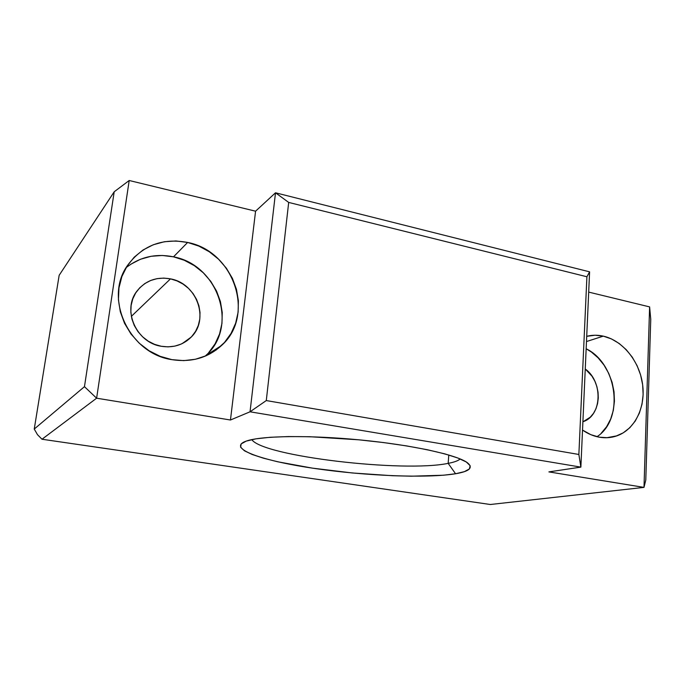 <?xml version="1.0" encoding="UTF-8"?>
<svg xmlns="http://www.w3.org/2000/svg" width="685" height="685" viewBox="0 0 685 685"><rect width="100%" height="100%" fill="white"/><g stroke="black" fill="none" stroke-linecap="round" stroke-linejoin="round"><path stroke-width="1.03" d="M251.78 439.607C262.8 456.313 403.422 472.744 448.17 463.36L455.568 473.755C427.072 478.464 366.047 475.921 315.391 468.574C264.71 461.305 228.576 449.343 244.228 441.894L246.24 441.097L241.129 443.948L240.615 447.228L244.434 450.79L252.208 454.489L263.451 458.188L277.639 461.767L312.531 468.155L352.33 472.975L392.479 475.715L411.265 476.195L443.392 475.227L455.568 473.755L464.404 471.64L469.405 468.925L470.133 465.672L466.288 461.981L457.777 457.982L444.711 453.847L427.466 449.762L406.727 445.926L383.412 442.544L358.666 439.796L309.962 436.73L288.453 436.559L270.224 437.278L256.002 438.828L246.24 441.097C260.976 435.746 308.986 434.924 360.618 439.984C412.267 445.002 456.57 454.806 467.196 462.58C473.635 467.607 469.756 471.34 455.568 473.755L448.17 463.36C403.422 472.744 262.8 456.313 251.78 439.607M603.314 336.138L586.488 341.55L603.314 336.138L611.465 338.929L619.189 343.493L626.193 349.633L632.238 357.125L637.101 365.696L640.612 375.029L642.65 384.79L643.129 394.628L642.025 404.184L639.37 413.106L635.243 421.061L629.789 427.74L623.196 432.869L615.704 436.242L607.586 437.706L599.161 437.176C593.373 436.105 587.833 433.742 582.533 430.077L590.761 434.641L599.161 437.176C605.335 438.263 611.243 437.818 616.894 435.848C635.055 429.478 645.844 407.018 642.547 384.037C639.353 361.046 622.648 340.479 603.314 336.138C597.663 334.879 592.131 334.939 586.72 336.318L595.025 335.23L603.314 336.138M130.672 264.29L140.476 259.247L151.171 256.276L162.319 255.471L173.51 256.832L187.63 242.447C234.347 251.241 255.642 315.571 221.478 345.548C207.838 357.921 191.303 362.622 171.858 359.642L160.162 356.328L149.15 350.797L139.278 343.245L130.963 333.963L124.55 323.337L120.32 311.795L118.436 299.816L118.967 287.888L121.887 276.517L127.042 266.148L134.209 257.183L143.079 249.965L153.277 244.759L164.391 241.728L175.994 240.957L187.63 242.447L198.873 246.103L209.319 251.78L218.601 259.247L226.384 268.22L232.412 278.375L236.462 289.344L238.389 300.741L238.123 312.154L235.657 323.183L231.068 333.407L224.492 342.457L216.152 349.984L206.339 355.661L195.405 359.265L183.76 360.627L171.858 359.642C129.653 353.743 103.546 298.72 127.401 265.592C142.274 245.487 162.345 237.763 187.63 242.447L173.51 256.832C155.803 253.287 140.014 256.875 126.134 267.621M170.488 278.863L131.332 316.384L170.488 278.863C196.946 283.436 209.756 319.364 191.183 337.106C183.083 345.06 173.099 348.108 161.232 346.267C136.366 342.663 121.913 310.014 136.88 291.193C145.4 280.576 156.6 276.466 170.488 278.863L163.749 278.101L157.045 278.649L150.657 280.49L144.809 283.573L139.757 287.786L135.681 292.966L132.762 298.925L131.126 305.424L130.835 312.214L131.914 319.022L134.32 325.572L137.95 331.608L142.668 336.874L148.277 341.181L154.553 344.349L161.232 346.267L168.065 346.867L174.778 346.13L181.114 344.093L186.825 340.856L191.714 336.549L195.593 331.334L198.316 325.426L199.806 319.039L200.011 312.42L198.915 305.801L196.569 299.439L193.067 293.565L188.521 288.394L183.109 284.112L177.021 280.901L170.488 278.863M448.778 455.003L448.17 463.36L448.778 455.003M266.285 400.562L288.685 202.426L275.507 192.793L250.042 411.796L266.285 400.562L578.868 454.472L586.908 276.766L288.685 202.426L266.285 400.562L250.042 411.796L275.507 192.793L255.573 211.194L129.2 180.498L114.207 191.774L59.158 275.31L34.25 429.05L59.158 275.31L114.207 191.774L84.46 386.665L114.207 191.774L129.2 180.498L96.619 398.199L129.2 180.498L255.573 211.194L230.46 420.008L255.573 211.194L275.507 192.793L589.597 271.842L586.908 276.766L578.868 454.472L580.871 467.119L589.597 271.842L580.871 467.119L548.89 471.897L643.994 487.386L649.611 306.897L588.698 292.101L649.611 306.897L643.994 487.386L645.792 480.022L650.75 319.244L649.611 306.897L650.75 319.244L645.792 480.022L643.994 487.386L490.314 504.502L41.999 439.239L96.619 398.199L230.46 420.008L250.042 411.796L580.871 467.119L548.89 471.897L643.994 487.386L490.314 504.502L41.999 439.239L37.478 434.667L34.25 429.05L84.46 386.665L96.619 398.199L230.46 420.008L250.042 411.796L580.871 467.119L578.868 454.472L266.285 400.562M460.2 458.941C458.231 460.74 454.224 462.212 448.17 463.36C454.224 462.212 458.231 460.74 460.2 458.941M205.089 356.209L205.834 355.506C238.825 326.659 218.464 265.001 173.51 256.832L184.325 260.283L194.369 265.669L203.282 272.784L210.766 281.347L216.537 291.056L220.416 301.563L222.24 312.48L221.957 323.431L219.551 334.015L215.099 343.836L208.745 352.535M585.264 368.984C603.125 381.656 602.081 415.495 583.278 421.617L590.23 417.225L593.475 413.38L595.959 408.774L597.577 403.593L598.288 398.036L598.048 392.3L596.892 386.605L594.845 381.168L591.994 376.176L585.264 368.984M596.995 436.713C624.54 418.912 617.339 363.701 586.163 348.768L591.343 351.987L598.151 357.887L604.007 365.088L608.708 373.342L612.09 382.333L614.025 391.743L614.436 401.23L613.306 410.452L610.66 419.066L606.593 426.746L601.233 433.194M96.619 398.199L84.46 386.665L34.25 429.05L37.478 434.667L41.999 439.239L96.619 398.199M586.908 276.766L288.685 202.426L275.507 192.793L589.597 271.842L586.908 276.766M182.167 343.613L191.183 337.106M205.834 355.506L221.478 345.548M606.567 437.749L616.894 435.848"/></g></svg>

